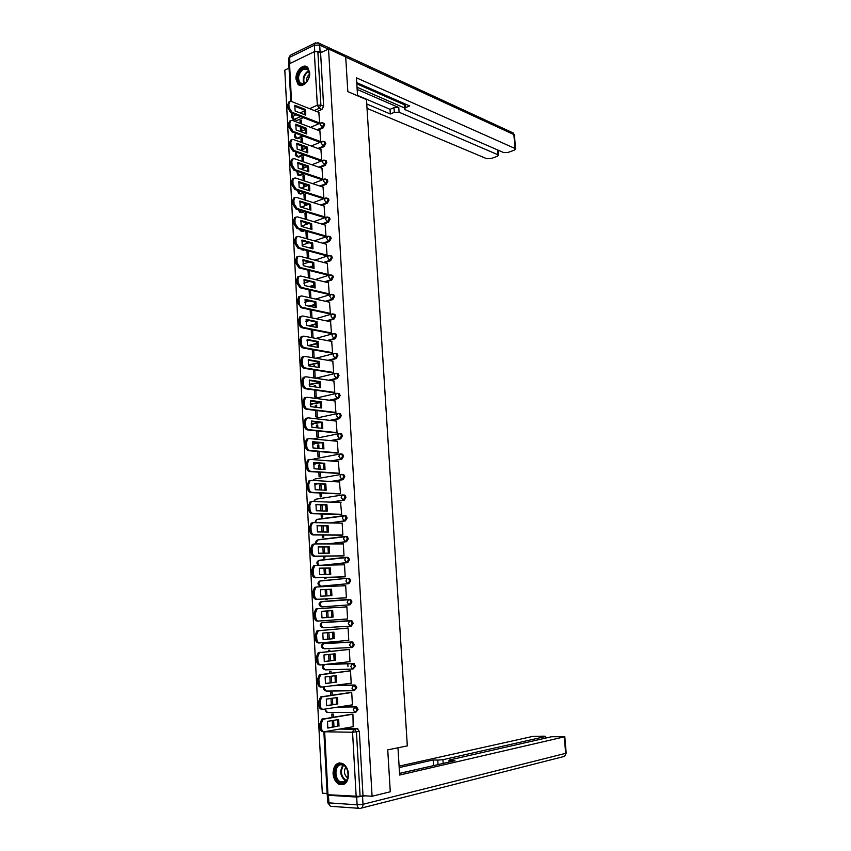 <?xml version="1.0" encoding="UTF-8"?>
<svg xmlns="http://www.w3.org/2000/svg" width="851" height="851" viewBox="0 0 851 851"><rect width="100%" height="100%" fill="white"/><g stroke="black" fill="none" stroke-linecap="round" stroke-linejoin="round"><path stroke-width="1.28" d="M317.934 130.16L323.029 127.98L324.699 124.82L323.22 123.087L323.731 124.437L322.05 127.607L316.955 129.788M318.891 148.797L324.093 146.649L325.763 143.489L324.252 141.734L324.795 143.128L323.114 146.287L317.912 148.436M319.848 167.53L325.156 165.402L326.837 162.264L325.295 160.488L325.859 161.913L324.178 165.062L318.87 167.19M320.806 186.358L326.231 184.263L327.912 181.135L326.327 179.327M321.752 205.293L327.305 203.229L328.997 200.113L328.401 198.613L327.369 198.272M322.689 224.324L328.39 222.292L330.092 219.186L329.465 217.654L328.412 217.324M323.625 243.46L329.475 241.461L331.188 238.354L330.539 236.801L329.465 236.472M324.55 262.704L330.571 260.725L332.284 257.64L331.624 256.045L330.518 255.715M325.454 282.043L331.677 280.096L333.39 277.022L332.698 275.394L331.571 275.075M326.348 301.488L332.784 299.573L334.507 296.51L333.794 294.84L332.635 294.531M327.22 321.05L333.89 319.146L335.624 316.093L334.89 314.391L333.762 314.083M328.06 340.708L335.017 338.836L336.751 335.794L335.985 334.06L334.847 333.752M328.869 360.484L336.134 358.622L337.879 355.601L337.092 353.825L335.932 353.527M329.624 380.365L337.273 378.525L339.017 375.514L338.198 373.695L336.805 373.387M330.316 400.364L338.4 398.534L340.155 395.534L339.315 393.673L338.113 393.396M330.922 420.479L339.549 418.649L341.304 415.66L340.432 413.756L339.251 413.49M331.401 440.712L340.698 438.882L342.464 435.903L341.559 433.957L340.4 433.68M331.72 461.061L341.857 459.221L343.623 456.253L342.687 454.264L341.559 453.998M331.784 481.549L343.017 479.677L344.793 476.72L343.815 474.688L342.719 474.422M331.465 502.164L344.187 500.239L345.963 497.303L344.963 495.218L343.889 494.952M330.465 522.95L345.357 520.918L347.144 517.993L346.102 515.866L345.059 515.6M328.231 543.938L346.538 541.715L348.336 538.8L347.251 536.619L345.602 536.364M323.178 565.224L347.729 562.617L349.527 559.724L348.41 557.49L346.687 557.256M321.614 586.126L348.921 583.648L350.729 580.765L349.57 578.478L347.782 578.276M350.123 604.795L351.942 601.923L350.729 599.593L348.804 599.412L349.718 599.647L350.931 601.976L349.112 604.848L321.838 606.912L350.123 604.795L349.112 604.848L347.112 602.231L348.804 599.412L321.55 601.583L319.838 604.348L321.838 606.912M351.027 620.592L322.657 622.421L350.016 620.666L348.314 623.538L350.325 626.134L351.335 626.059L353.154 623.198L351.899 620.815L351.027 620.592L350.016 620.666L350.889 620.89L352.144 623.283L350.325 626.134L322.944 627.783L320.944 625.24L322.029 622.634C319.561 624.304 319.593 625.953 322.125 627.581M351.686 647.526L352.548 647.441L354.378 644.601L352.24 641.941L351.218 642.037L353.367 644.696L351.537 647.537L349.527 644.973L351.218 642.037L323.774 643.377L322.05 646.249L324.05 648.77L351.399 647.547M353.005 669.035L355.601 666.12L353.463 663.418L352.442 663.535L354.59 666.237L352.75 669.067L350.74 666.514L352.442 663.535L325.422 664.429M354.335 690.661L356.846 687.757L355.452 685.204L353.665 685.151L355.824 687.906L353.984 690.714L351.963 688.193L353.665 685.151L333.9 685.502M355.675 712.415L358.08 709.521L356.643 706.915L354.899 706.894L357.069 709.691L355.218 712.489L353.197 709.989L354.899 706.894L338.932 706.926M333.049 773.516C333.56 778.835 335.624 782.463 339.262 784.399C345.027 785.718 348.123 782.335 348.538 774.24C348.027 768.985 345.985 765.379 342.432 763.443C336.602 762.039 333.475 765.389 333.049 773.516M295.978 79.058L297.903 84.175C301.945 88.919 310.413 80.664 309.679 72.58L307.796 67.527C303.701 62.697 295.244 71.027 295.978 79.058M289.042 68.101L284.808 70.154L322.306 793.185L327.114 793.483M290.787 101.312L288.861 64.676L289.542 63.729L314.306 51.677L317.859 51.613L320.593 52.847L323.635 106.237L321.976 109.417L316.966 111.619M303.328 117.64L296.967 120.448L292.882 119.183L291.627 117.236L295.903 114.768M345.708 56.921L328.539 49.007L372.078 796.249L390.279 791.781L387.737 749.869L407.321 745.88L366.473 99.61L347.814 91.61L345.708 56.921M320.593 52.847L328.539 49.007M343.538 728.392L357.165 728.573L354.271 729.084L356.452 731.934L360.101 796.398L327.178 794.696L323.869 731.7L323.306 731.679C321.497 731.732 320.444 730.466 320.125 727.871L319.902 723.701L321.816 719.201L351.974 714.127M360.101 796.398L363.005 795.696L372.078 796.249M353.176 726.701L352.942 714.127L351.452 714.212M333.454 717.138L333.284 714.063L331.837 714.063L332.018 717.372M351.857 704.936L352.42 704.926L351.718 692.416L350.24 692.523M332.262 695.076L332.135 692.661L330.688 692.682L330.826 695.278M350.495 683.289L351.208 683.279L350.506 670.833L349.027 670.96M331.082 673.13L330.986 671.386L329.55 671.418L329.645 673.311M349.006 661.78L349.995 661.738L349.293 649.377L347.814 649.515M329.911 651.323L329.848 650.217L328.412 650.281L328.475 651.462M346.623 628.187L348.091 628.027L348.782 640.335L319.933 642.92C318.146 642.824 317.104 641.505 316.785 638.952L315.498 639.027L315.285 634.942L316.987 630.846L348.091 628.07L318.274 630.772L316.572 634.878L316.785 638.952M328.741 629.623L327.316 629.74M346.112 619.071L347.58 619.028L346.889 606.806L345.421 606.923L346.889 606.827M346.112 619.134L347.58 619.039M325.656 598.913L325.688 599.54L327.114 599.423L327.082 598.838M344.921 597.913L346.389 597.87L345.697 585.701L316.998 586.935L315.891 587.296L314.296 591.222L314.508 595.253C314.817 597.785 315.859 599.125 317.646 599.285L316.37 599.391C314.583 599.232 313.54 597.891 313.232 595.36L313.019 591.328L314.615 587.413L316.795 586.945M324.508 577.489L324.582 578.786L325.997 578.659L325.933 577.446M343.74 576.882L345.198 576.808L344.517 564.713L343.623 564.809M323.369 556.192L323.476 558.16L324.891 558.001L324.784 556.171M342.559 555.958L344.017 555.873L343.347 543.842L342.687 543.927M322.231 535.002L322.369 537.641L323.784 537.46L323.646 535.013M341.389 535.151L342.847 535.056L342.176 523.088L341.645 523.163M321.997 525.812L323.157 525.875M321.104 513.951L321.274 517.227L322.678 517.036L322.518 513.983M340.23 514.461L341.676 514.344L340.56 502.515M322.359 510.94L322.05 505.303L320.646 505.505L322.061 505.558M319.976 493.006L320.189 496.931L321.593 496.718L321.391 493.069M339.07 493.888L340.517 493.75L339.464 481.985M321.231 489.995L320.965 485.049L319.561 485.272L320.976 485.347M318.859 472.177L319.104 476.751L320.497 476.507L320.274 472.273M337.921 473.433L339.358 473.273L338.347 461.572M320.104 469.167L319.88 464.901L318.487 465.157L319.891 465.252M317.753 451.466L318.029 456.668L319.423 456.413L319.157 451.583M336.783 453.083L338.209 452.902L337.241 441.265M318.987 448.466L318.795 444.871L317.412 445.137L318.817 445.264M316.646 430.872L316.955 436.701L318.338 436.425L318.051 431.021M335.645 432.84L337.07 432.648L336.124 421.075M317.88 427.872L317.721 424.936L316.349 425.223L317.753 425.383M315.551 410.395L315.891 416.841L317.274 416.543L316.955 410.565M334.517 412.714L335.932 412.501L335.007 400.991M316.785 407.384L316.657 405.119L315.285 405.427L316.689 405.608M314.455 390.024L314.838 397.087L316.21 396.768L315.859 390.226M333.39 392.694L334.805 392.471L333.9 381.025M315.689 387.024L315.593 385.407L314.221 385.737L315.625 385.939M313.37 369.77L313.785 377.429L315.147 377.099L314.764 369.994M332.273 372.781L333.677 372.536L332.794 361.154M314.593 366.76L314.54 365.792L313.179 366.143L314.572 366.366M313.083 357.792L314.093 357.526L313.689 349.878M331.156 352.984L332.56 352.718L331.688 341.4M313.508 346.623L312.764 346.485M330.05 333.284L331.454 333.007L330.592 321.742M328.943 313.7L330.348 313.402L329.497 302.201M327.858 294.212L329.252 293.903L328.412 282.755M326.763 274.83L328.156 274.501L327.327 263.427M325.678 255.555L327.061 255.215L326.252 244.194M307.339 250.641L308.37 251.13M306.52 242.035L306.551 242.769L307.711 242.365M324.603 236.376L325.986 236.014L325.178 225.058M307.254 231.429L305.977 231.887L307.349 232.28M305.477 222.59L305.541 223.93L306.849 222.994M323.529 217.303L324.912 216.931L324.114 206.027M306.668 219.59L306.296 212.612L304.966 213.112L306.349 213.527M304.435 203.24L304.541 205.197L305.871 204.697L305.817 203.666M322.465 198.326L323.837 197.943L323.05 187.103M305.626 200.24L305.286 193.922L303.967 194.422L305.339 194.868M303.403 184.007L303.541 186.55L304.86 186.039L304.775 184.454M321.401 179.455L322.774 179.05L321.986 168.275M304.594 180.997L304.286 175.317L302.967 175.838L304.339 176.306M302.382 164.871L302.552 168.009L303.871 167.477L303.754 165.339M320.348 160.679L321.71 160.265L320.933 149.542M303.562 161.871L303.296 156.807L301.977 157.361L303.35 157.839M301.36 145.829L301.552 149.563L302.871 149.01L302.733 146.329M319.295 142.011L320.657 141.574L319.891 130.905M302.541 142.83L302.296 138.405L300.988 138.968L302.36 139.468M300.339 126.895L300.573 131.214L301.882 130.639L301.711 127.416M318.253 123.427L319.614 122.98L318.848 112.375M347.953 666.61L347.793 663.695M303.722 136.234L297.946 138.702L295.637 138.128C293.978 136.639 293.957 135.203 295.574 133.798L295.052 135.341L296.967 138.341L302.743 135.873M304.073 154.914L298.914 157.052L296.627 156.488C294.978 155.073 294.914 153.648 296.435 152.212M304.36 173.71L299.903 175.487L297.616 174.934L296.829 171.179M304.573 192.603L300.882 194.028L298.616 193.485L297.446 190.326M304.711 211.612L301.882 212.665L299.616 212.133L298.265 209.654M310.987 228.504L309.955 228.866M304.764 230.717L302.871 231.398L300.626 230.876L299.307 229.164M312.072 247.418L310.147 248.077M304.701 249.939L301.637 249.715L300.669 248.864M313.136 266.437L310.232 267.395M314.189 285.574L310.2 286.83M315.232 304.818L310.03 306.371M316.264 324.167L309.679 326.039M317.274 343.623L309.115 345.825M318.285 363.186L308.434 365.164M319.274 382.854L309.307 384.663M320.253 402.64L310.253 404.278M322.444 422.234L322.784 428.393L311.881 427.223L311.551 421.011L322.444 422.234L311.275 424.021M320.753 442.797L312.36 443.892M319.731 463.231L313.508 463.901M318.051 483.836L314.721 484.028M324.678 643.292L352.24 641.941M326.454 664.312L353.463 663.418M334.922 685.363L354.686 685.012M339.953 706.766L355.92 706.734M332.188 720.584L332.496 726.446L333.943 726.201M332.496 726.446L333.954 726.467L333.624 720.34M301.52 123.895L301.318 120.087L300.009 120.661L301.371 121.193M300.009 120.661L300.148 123.374M300.988 138.968L301.169 142.33M301.977 157.361L302.19 161.392M302.967 175.838L303.222 180.55M303.967 194.422L304.254 199.815M304.966 213.112L305.296 219.175M305.977 231.887L306.339 238.652M306.988 250.768L307.381 258.225M308.03 270.15L308.445 277.905M309.083 289.851L309.498 297.701M310.147 309.668L310.572 317.604M311.211 329.592L311.647 337.613M312.285 349.623L312.721 357.728M314.221 385.737L314.285 386.822M315.285 405.427L315.381 407.214M316.349 425.223L316.476 427.713M317.412 445.137L317.583 448.339M318.487 465.157L318.7 469.071M319.561 485.272L319.816 489.931M320.646 505.505L320.944 510.898M321.742 525.854L322.072 531.992M322.869 546.938L323.21 553.193M324.008 568.191L324.348 574.521M325.156 589.552L325.507 595.977M326.316 611.05L326.656 617.549M327.475 632.697L327.816 639.197M328.646 654.472L328.986 660.972M329.816 676.385L330.167 682.864M330.996 698.416L331.347 704.894M296.531 138.458L297.946 138.702M297.542 156.807L298.914 157.052M298.563 175.253L299.903 175.487M299.595 193.794L300.882 194.028M300.616 212.442L301.882 212.665M301.637 231.174L302.871 231.398M302.669 250.013L303.871 250.226M308.966 365.132L309.998 365.302M310.072 384.705L311.04 384.843M311.189 404.374L312.083 404.48M312.317 424.138L313.136 424.234M313.445 444.02L314.189 444.084M314.593 463.997L315.253 464.05M315.742 484.091L316.317 484.123M322.572 601.529L321.976 601.71M293.733 119.512L296.967 120.448M363.005 795.696L359.335 731.413L357.165 728.573M332.784 704.681L332.433 698.214M331.603 682.683L331.252 676.205M330.422 660.812L330.071 654.323M329.252 639.069L328.901 632.57M328.092 617.443L327.741 610.954M326.933 595.902L326.582 589.498M325.773 574.478L325.433 568.16M324.625 553.182L324.295 546.938M323.486 532.003L323.157 525.833M313.04 337.879L312.604 329.869M311.966 317.891L311.54 309.966M310.892 298.01L310.466 290.18M309.828 278.245L309.413 270.49M308.775 258.587L308.36 250.917M307.722 239.035L307.307 231.44M337.421 719.712L337.709 726.158L327.752 727.871M339.006 726.169L338.645 719.51L327.475 721.361L327.826 728.094L337.709 726.158M352.952 714.18L323.125 719.212L321.21 723.712L321.423 727.892C321.742 730.488 322.806 731.754 324.603 731.7L353.644 726.616M336.209 697.66L336.507 704.117L326.582 705.617M322.816 709.308L322.125 709.308C320.327 709.33 319.274 708.043 318.955 705.468L318.742 701.32L320.604 696.926L350.867 692.427M337.804 704.107L337.443 697.49L326.295 699.107L326.646 705.798L336.507 704.117M351.718 692.48L321.901 696.916L320.04 701.309L320.253 705.458C320.572 708.043 321.635 709.33 323.433 709.308L352.42 704.841M335.007 675.737L335.315 682.194L325.422 683.481M321.784 687.055L320.965 687.076C319.168 687.055 318.114 685.757 317.795 683.193L317.583 679.066L319.391 674.769L349.857 670.854M336.613 682.172L336.251 675.588L325.125 676.971L325.476 683.619L335.315 682.194M350.506 670.896L320.678 674.737L318.88 679.034L319.093 683.162C319.412 685.736 320.465 687.034 322.263 687.055L351.197 683.193M397.97 747.784L399.651 775.048L564.809 736.743L551.618 736.732L449.775 759.922L448.988 760.23L450.392 760.549L450.477 761.741M399.555 773.442L454.977 760.709L450.392 760.549M356.686 797.047L328.486 795.27L328.89 802.876L357.122 804.801L356.686 797.047L365.451 795.845M545.214 738.2L545.629 736.413L544.172 736.168L532.715 736.413L399.098 766.123M438.052 764.602L437.754 760.113L433.265 759.964L399.193 767.591M437.754 760.113L442.935 759.698L443.19 763.421M545.087 736.626L442.935 759.698M327.295 794.855L328.486 795.27M433.914 765.549L399.555 773.368M433.638 765.538L433.265 759.964M357.548 95.78L356.441 77.813L515.036 148.489L513.866 134.564L345.719 57.091M357.154 89.44L398.768 107.534L399.087 112.215L497.835 154.701L497.441 149.861M399.087 112.215L394.321 112.332L394.013 107.651L398.768 107.534M366.749 103.971L390.332 113.991L394.321 112.332M367.026 108.354L486.74 158.711L490.974 158.594L497.165 156.361L498.399 155.201L497.835 154.701M405.299 104.045L405.555 107.651L404.385 108.981L405.172 109.683L503.696 152.584L507.962 152.467L514.291 150.18L515.578 148.989L515.036 148.489M405.555 107.651L409.629 105.949L356.739 82.621M328.358 49.092L319.699 45.103L320.061 51.422L321.848 52.241M320.061 51.422L314.827 51.475M357.016 87.227L404.31 107.886M404.087 104.652L356.814 83.855M404.363 108.715L404.246 103.577M357.526 95.376L390.024 109.322L394.013 107.651M390.024 109.322L390.332 113.991M342.028 783.25C333.464 783.228 332.411 763.4 340.985 764.198C349.58 764.049 350.708 784.186 342.028 783.25M341.496 764.804C334.56 764.081 333.9 779.442 340.772 782.026L342.453 782.441C349.389 783.282 350.144 767.889 343.304 765.251L341.496 764.804M345.74 767.198C343.538 771.4 344.198 774.995 347.719 777.974M339.73 762.879C331.922 763.783 332.156 781.229 340.028 784.165L343.676 784.516M303.935 84.026C296.35 87.93 295.478 71.505 303.073 68.261C307.53 67.027 309.615 69.505 309.339 75.696C308.658 79.324 307.073 81.983 304.562 83.696L303.935 84.026M309.466 74.111L307.945 69.676L303.552 69.027C298.51 73.143 297.329 77.803 300.02 82.994L304.35 83.632L306.52 81.983M309.466 74.271C307.168 76.228 306.222 78.76 306.626 81.856M306.988 66.846L303.009 67.091C296.754 72.207 295.297 77.973 298.648 84.409L300.063 85.398M333.805 653.94L334.135 660.408L324.274 661.482M320.774 664.929L319.806 664.961C318.008 664.908 316.955 663.599 316.646 661.046L316.434 656.94L318.178 652.738L349.112 649.377M335.422 660.355L335.071 653.813L323.954 654.962L324.305 661.578L334.135 660.408M349.293 649.441L319.476 652.685L317.721 656.887L317.934 660.993C318.253 663.557 319.306 664.865 321.093 664.918L349.984 661.663M332.613 632.261L332.964 638.739L323.125 639.612M319.763 642.92L318.657 642.973C316.859 642.888 315.817 641.569 315.498 639.027M334.241 638.665L333.89 632.155L322.795 633.08L323.146 639.665L332.964 638.739M331.794 617.188L321.986 617.869L321.635 611.326L331.433 610.72L331.794 617.188L333.071 617.103L321.986 617.869M317.508 621.124C315.721 620.996 314.668 619.666 314.359 617.135L314.147 613.071L315.795 609.061L318.136 608.614L317.083 608.965L315.434 612.986L315.647 617.039C315.955 619.581 316.998 620.911 318.785 621.039L317.508 621.124M333.071 617.103L332.709 610.635L321.635 611.326M346.9 606.88L318.136 608.614M347.58 618.964L318.785 621.039M332.709 610.635L331.433 610.72M331.55 589.222L331.901 595.657L320.838 596.2L320.497 589.7L331.55 589.222L330.273 589.339L330.635 595.721M330.273 589.339L320.476 589.754M346.389 597.838L316.37 599.391M346.389 597.796L317.646 599.285M330.39 567.936L330.731 574.34L319.699 574.659L319.348 568.191L330.39 567.936L329.124 568.074L329.486 574.372M329.124 568.074L319.327 568.298M344.889 576.84L315.232 577.786C313.455 577.584 312.413 576.233 312.104 573.723L311.892 569.713L313.445 565.883L315.519 565.415M344.527 564.787L315.859 565.372L314.71 565.745L313.168 569.585L313.37 573.595C313.689 576.106 314.732 577.467 316.508 577.659L315.232 577.786M345.198 576.755L316.508 577.659M329.231 546.778L329.582 553.139L318.561 553.235L318.221 546.81L329.231 546.778L327.975 546.927L328.348 553.15M327.975 546.927L318.189 546.959M343.336 555.948L314.104 556.299C312.338 556.065 311.296 554.703 310.987 552.203L310.775 548.214L312.285 544.47L313.466 544.097M343.347 543.927L314.732 543.938L313.54 544.321L312.04 548.065L312.253 552.054C312.562 554.565 313.604 555.926 315.381 556.15L314.104 556.299M344.017 555.82L315.381 556.15M328.082 525.727L328.433 532.056L317.434 531.939L317.093 525.546L328.082 525.727L326.827 525.897L327.209 532.045M326.827 525.897L317.051 525.737M341.985 535.162L312.987 534.939C311.221 534.673 310.179 533.3 309.87 530.811L309.668 526.843L311.126 523.184L312.349 522.801M342.176 523.174L313.615 522.631L312.381 523.003L310.923 526.673L311.136 530.641C311.445 533.13 312.477 534.513 314.253 534.768L312.987 534.939M342.847 535.002L314.253 534.768M326.944 504.792L327.295 511.089L316.306 510.76L315.966 504.398L326.944 504.792L325.699 504.983L326.082 511.057M325.699 504.983L315.923 504.632M340.719 514.483L311.881 513.696C310.104 513.398 309.073 512.015 308.764 509.536L308.562 505.59L309.977 502.016L311.243 501.633M341.017 502.537L312.498 501.441L311.232 501.813L309.817 505.398L310.019 509.345C310.328 511.834 311.37 513.217 313.136 513.515L311.881 513.696M341.676 514.291L313.136 513.515M325.816 483.985L326.156 490.24L315.189 489.697L314.859 483.379L325.816 483.985L324.561 484.187L324.965 490.187M324.561 484.187L314.796 483.655M339.496 493.91L310.775 492.569C309.009 492.25 307.966 490.846 307.668 488.378L307.456 484.464L308.828 480.964L310.136 480.581M339.857 482.006L311.392 480.368L310.083 480.751L308.711 484.251L308.913 488.176C309.221 490.644 310.253 492.048 312.019 492.378L310.775 492.569M340.517 493.708L312.019 492.378M324.688 463.284L325.029 469.507L314.083 468.763L313.742 462.476L324.688 463.284L323.444 463.508L323.848 469.433M323.444 463.508L313.679 462.784M338.304 473.454L309.668 471.571C307.902 471.209 306.871 469.805 306.573 467.348L306.371 463.455L307.7 460.029L309.041 459.646M338.709 461.593L310.285 459.412L308.945 459.795L307.615 463.221L307.817 467.125C308.126 469.582 309.158 470.997 310.913 471.348L309.668 471.571M339.358 473.23L310.913 471.348M323.561 442.701L323.901 448.892L312.977 447.934L312.647 441.68L323.561 442.701L322.327 442.945L322.731 448.785M322.327 442.945L312.562 442.041M337.124 453.104L308.573 450.69C306.817 450.296 305.786 448.881 305.477 446.435L305.275 442.552L306.573 439.212L307.956 438.829M337.56 441.297L309.19 438.573L307.807 438.956L306.52 442.307L306.722 446.19C307.03 448.637 308.062 450.062 309.817 450.445L308.573 450.69M338.209 452.87L309.817 450.445M311.466 421.405L321.21 422.5L321.635 428.266M335.954 432.872L307.488 429.925C305.732 429.5 304.701 428.074 304.403 425.638L304.201 421.777L305.445 418.501L306.849 418.128M336.422 421.107L308.105 417.862L306.69 418.235L305.435 421.511L305.637 425.372C305.945 427.808 306.966 429.244 308.722 429.67L307.488 429.925M337.07 432.616L308.722 429.67M321.338 401.874L321.667 408.001L310.785 406.64L310.455 400.459L321.338 401.874L320.104 402.161L320.529 407.852M320.104 402.161L310.36 400.885M334.805 412.746L306.403 409.267C304.647 408.82 303.626 407.384 303.328 404.948L303.126 401.119L304.339 397.917L305.711 397.534M335.283 401.034L307.02 397.257L305.562 397.63L304.36 400.832L304.562 404.672C304.86 407.097 305.892 408.544 307.636 409.001L306.403 409.267M335.932 412.469L307.636 409.001M320.231 381.631L320.572 387.726L309.7 386.163L309.37 380.014L320.231 381.631L319.008 381.929L319.444 387.556M319.008 381.929L309.275 380.482M333.656 392.736L305.328 388.737C303.584 388.258 302.552 386.801 302.254 384.386L302.052 380.578L303.233 377.44L304.573 377.057M334.166 381.057L305.945 376.77L304.456 377.142L303.286 380.269L303.488 384.088C303.786 386.503 304.807 387.96 306.562 388.439L305.328 388.737M334.805 392.439L306.562 388.439M319.136 361.505L319.465 367.558L308.626 365.792L308.296 359.686L319.136 361.505L317.912 361.813L318.348 367.377M317.912 361.813L308.19 360.186M332.528 372.823L304.254 368.313C302.509 367.802 301.488 366.345 301.19 363.93L300.988 360.143L302.126 357.08L303.445 356.697M333.039 361.196L304.871 356.399L303.35 356.76L302.222 359.824L302.413 363.622C302.711 366.026 303.743 367.494 305.488 368.004L304.254 368.313M333.677 372.515L305.488 368.004M318.051 341.485L318.38 347.506L307.551 345.538L307.222 339.464L318.051 341.485L316.827 341.815L317.274 347.304M316.827 341.815L307.105 340.006M331.401 353.027L303.19 348.006C301.445 347.463 300.435 345.995 300.137 343.602L299.935 339.826L301.041 336.826L302.328 336.443M331.933 341.442L303.807 336.134L302.254 336.485L301.158 339.496L301.35 343.261C301.648 345.666 302.669 347.134 304.413 347.676L303.19 348.006M332.56 352.697L304.413 347.676M316.966 321.572L317.285 327.561L306.477 325.401L306.158 319.359L316.966 321.572L315.753 321.912L316.2 327.337M315.753 321.912L306.03 319.933M330.284 333.326L302.137 327.816C300.392 327.241 299.382 325.763 299.084 323.369L298.882 319.625L299.956 316.689L301.211 316.295M330.816 321.795L302.754 315.987L301.169 316.338L300.105 319.274L300.297 323.018C300.594 325.412 301.616 326.89 303.35 327.465L302.137 327.816M331.454 332.986L303.35 327.465M315.881 301.765L316.21 307.722L305.413 305.371L305.094 299.361L315.881 301.765L314.679 302.126L315.125 307.488M314.679 302.126L304.966 299.967M329.167 313.742L301.084 307.732L298.031 303.254L297.839 299.531L298.871 296.659L300.105 296.265M329.72 302.254L301.701 295.946L300.084 296.286L299.052 299.158L299.244 302.892C299.541 305.264 300.563 306.764 302.296 307.36L301.084 307.732M330.348 313.391L302.296 307.36M314.806 282.064L315.136 287.989L304.36 285.457L304.041 279.479L314.806 282.064L313.604 282.447L314.062 287.734M313.604 282.447L303.903 280.117M328.071 294.255L300.031 287.755L296.988 283.255L296.797 279.553L297.807 276.735L299.009 276.352L298.01 279.16L298.201 282.872L301.243 287.372L300.031 287.755M328.624 282.809L300.648 276.022L297.807 276.735M329.252 293.893L301.243 287.372M313.742 262.47L314.062 268.363L303.307 265.65L302.999 259.704L313.742 262.47L312.54 262.874L313.008 268.097M312.54 262.874L302.85 260.374M326.975 274.884L298.999 267.884L295.957 263.363L295.765 259.672L296.744 256.928L297.924 256.534M327.529 263.48L299.605 256.194L297.946 256.523L296.967 259.268L297.159 262.959L300.201 267.491L298.999 267.884M328.156 274.49L300.201 267.491M312.679 242.992L312.998 248.854L302.265 245.939L301.956 240.025L312.679 242.992L311.487 243.407L311.955 248.566M311.487 243.407L301.797 240.737M325.88 255.608L297.956 248.13L294.925 243.577L294.744 239.918L295.68 237.227L296.839 236.833M326.444 244.248L298.573 236.482L296.882 236.801L295.935 239.493L296.127 243.163L299.158 247.715L297.956 248.13M327.061 255.204L299.158 247.715M311.626 223.611L311.945 229.44L301.233 226.345L300.914 220.462L311.626 223.611L310.434 224.036L310.902 229.142M310.434 224.036L300.754 221.207M324.795 236.429L296.925 228.483L293.903 223.909L293.712 220.26L294.627 217.622L295.765 217.228M325.369 225.111L297.542 216.888L295.829 217.186L294.914 219.824L295.106 223.473L298.127 228.057L296.925 228.483M325.986 236.014L298.127 228.057M310.572 204.336L310.892 210.133L300.19 206.857L299.882 201.006L310.572 204.336L309.392 204.783L309.86 209.814M309.392 204.783L299.712 201.783M323.72 217.356L295.903 208.942L292.893 204.336L292.701 200.708L293.584 198.134L294.701 197.74M324.295 206.091L296.51 197.389L294.776 197.677L293.893 200.251L294.084 203.878L297.095 208.495L295.903 208.942M324.901 216.931L297.095 208.495M309.53 185.156L309.849 190.922L299.169 187.475L298.861 181.657L309.53 185.156L308.349 185.624L308.828 190.603M308.349 185.624L298.68 182.454M322.646 198.389L294.882 189.507L291.872 184.869L291.691 181.263L292.553 178.742L293.638 178.359M323.231 187.156L295.499 177.997L293.733 178.263L292.872 180.795L293.063 184.401L296.074 189.05L294.882 189.507M323.827 197.943L296.074 189.05M308.488 166.094L308.807 171.828L298.148 168.2L297.839 162.413L308.488 166.094L307.307 166.562L307.796 171.487M307.307 166.562L297.659 163.243M321.582 179.518L293.872 170.179L290.872 165.519L290.68 161.935L291.521 159.456L292.584 159.073M322.167 168.328L294.478 158.711L292.701 158.967L291.861 161.445L292.053 165.03L295.063 169.7L293.872 170.179M322.763 179.061L295.063 169.7M307.456 147.117L307.764 152.829L297.127 149.021L296.818 143.266L307.456 147.117L306.286 147.617L306.775 152.467M306.286 147.617L296.637 144.127M320.529 160.743L292.872 150.957L289.872 146.266L289.68 142.702L290.489 140.277L291.542 139.894M321.114 149.606L293.467 139.521L291.67 139.766L290.861 142.191L291.042 145.766L294.042 150.457L292.872 150.957M321.699 160.275L294.042 150.457M306.434 128.256L306.743 133.926L296.116 129.948L295.818 124.225L306.434 128.256L305.254 128.756L305.754 133.554M305.254 128.756L295.616 125.108M319.476 142.074L291.861 131.831L288.872 127.118L288.691 123.565L289.468 121.193L290.297 120.831M320.061 130.969L292.467 120.448L290.648 120.672L289.861 123.055L290.042 126.597L293.042 131.32L291.861 131.831M320.646 141.585L293.042 131.32M305.403 109.481L305.711 115.13L295.116 110.981L294.808 105.29L305.403 109.481L304.243 110.002L304.743 114.736M304.243 110.002L294.606 106.205M318.423 123.491L290.872 112.811L287.883 108.066L287.702 104.545L289.244 101.854M319.019 112.438L291.467 101.471L289.627 101.684L288.872 104.003L289.053 107.534L292.042 112.289L290.872 112.811M319.593 122.991L292.042 112.289M323.029 127.98L320.146 124.533L321.252 122.735M324.093 146.649L321.199 143.223L322.359 141.394M325.156 165.402L322.263 162.02L323.465 160.158M325.337 178.997L326.944 180.806L325.252 183.944L319.827 186.029M326.231 184.263L323.327 180.912L324.582 179.018M326.369 197.964L327.422 198.304L328.018 199.794L326.327 202.921L320.774 204.985M327.305 203.229L326.327 202.921L324.401 199.911L325.699 197.975M327.401 217.026L328.486 217.356L329.103 218.888L327.412 221.994L321.71 224.036M328.39 222.292L327.412 221.994L325.476 219.005L326.827 217.037M328.443 236.195L329.56 236.514L330.199 238.078L328.497 241.184L322.646 243.184M329.475 241.461L328.497 241.184L326.561 238.206L327.965 236.206M329.486 255.46L330.635 255.779L331.305 257.374L329.592 260.459L323.561 262.438M330.571 260.725L329.592 260.459L327.656 257.513L328.273 255.704L329.114 255.47M330.539 274.83L331.72 275.139L332.401 276.777L330.688 279.851L324.476 281.809M331.677 280.096L330.688 279.851L328.752 276.915L329.39 275.075L330.262 274.841M331.592 294.318L332.805 294.616L333.518 296.276L331.794 299.339L325.359 301.265M332.784 299.573L331.794 299.339L329.848 296.425L330.507 294.542L331.422 294.318M332.645 313.902L333.9 314.179L334.634 315.881L332.901 318.944L326.231 320.848M333.89 319.146L332.901 318.944L330.954 316.04L331.635 314.115L332.581 313.902M333.72 333.592L334.996 333.858L335.751 335.602L334.017 338.645L327.071 340.528M335.017 338.836L334.017 338.645L332.071 335.762L332.773 333.794L333.73 333.581M334.773 353.388L336.092 353.644L336.89 355.42L335.145 358.452L327.869 360.313M336.134 358.622L335.145 358.452L333.188 355.59L333.911 353.58L334.943 353.378M335.826 373.291L337.209 373.536L338.017 375.355L336.273 378.376L328.624 380.216M337.273 378.525L336.273 378.376L334.315 375.525L335.06 373.483L336.166 373.281M315.115 398.332L337.113 393.258L338.315 393.534L339.166 395.396L337.411 398.396L329.316 400.236M338.4 398.534L337.411 398.396L335.443 395.577L336.219 393.481L339.315 393.673M314.264 418.564L338.262 413.363L339.432 413.639L340.304 415.543L338.549 418.532L329.922 420.362M339.549 418.649L338.549 418.532L336.581 415.735L337.379 413.597L340.432 413.756M312.955 438.935L339.4 433.584L340.56 433.85L341.464 435.808L339.698 438.786L330.401 440.616M340.698 438.882L339.698 438.786L337.73 435.999L338.549 433.808L341.559 433.957M314.264 458.87L340.56 453.913L341.687 454.179L342.623 456.179L340.857 459.146L330.72 460.987M341.857 459.221L340.857 459.146L338.879 456.381L339.719 454.147L342.687 454.264M315.434 478.922L341.719 474.358L342.815 474.624L343.793 476.656L342.017 479.613L330.784 481.485M343.017 479.677L342.017 479.613L340.038 476.868L340.9 474.581L343.815 474.688M315.593 499.26L342.879 494.91L343.953 495.176L344.963 497.261L343.176 500.197L330.454 502.133M344.187 500.239L343.176 500.197L341.198 497.473L342.091 495.144L344.963 495.218M316.636 519.546L345.102 515.834L346.144 517.972L344.357 520.897L329.454 522.929M345.357 520.918L344.357 520.897L342.368 518.195L343.293 515.812L346.102 515.866M317.689 539.949L346.24 536.609L347.325 538.8L345.538 541.715L327.209 543.938M346.538 541.715L345.538 541.715L343.549 539.023L344.495 536.587L347.251 536.619M318.753 560.447L347.399 557.511L348.527 559.735L346.719 562.639L322.167 565.245M347.729 562.617L346.719 562.639L344.729 559.979L345.708 557.49L348.41 557.49M319.827 581.063L347.612 578.276L348.559 578.52L349.718 580.797L347.91 583.69L321.752 586.116M348.921 583.648L347.91 583.69L345.921 581.052L346.921 578.499L349.57 578.478M321.976 109.417L319.231 108.311L314.221 110.534M300.573 116.576L294.212 119.395L292.308 116.364L292.148 113.311M300.052 112.917L304.498 110.928M309.562 108.673L317.317 105.216L314.306 51.677M289.542 63.729L291.521 101.492M340.645 728.892L353.803 729.264L339.666 729.062M356.186 796.727L352.559 732.243L324.667 731.786L327.986 794.962M303.094 154.574L297.935 156.701L296.031 153.712L296.467 152.223M303.371 173.381L298.914 175.168L297.105 171.274M303.594 192.294L299.903 193.72L297.978 190.496M309.955 208.995L308.711 209.463M303.733 211.314L300.892 212.367L299.031 209.889M311.03 227.845L308.977 228.579M303.775 230.44L301.892 231.11L300.254 229.43M312.083 246.811L309.158 247.811M303.722 249.673L301.754 249.152M313.125 265.874L309.243 267.15M314.157 285.042L309.211 286.596M315.178 304.318L309.03 306.158M316.189 323.699L308.69 325.848M317.2 343.198L308.126 345.644M318.2 362.792L308.36 364.877M319.178 382.493L309.253 384.344M320.157 402.3L310.221 403.959M320.306 422.394L311.264 423.734M319.742 442.711L312.37 443.658M318.731 463.157L313.53 463.721M317.04 483.772L314.742 483.911M317.189 519.355L343.644 515.632M318.263 539.736L344.91 536.407M319.359 560.245L346.176 557.288M320.455 580.85L347.453 578.297M324.795 643.282L323.05 643.611M352.527 669.077L325.178 669.875L323.167 667.375L324.316 664.652C321.806 666.269 321.784 667.929 324.263 669.641M353.665 690.725L326.305 691.086L324.284 688.619L324.667 686.725M354.814 712.489L327.433 712.425L325.412 709.979L325.486 708.989M321.986 622.645L351.899 620.815M320.912 601.795L321.55 601.583M318.763 565.319L318.742 565.298C316.338 563.702 316.306 562.085 318.646 560.469L317.646 562.915L318.891 565.309M324.316 160.137L325.295 160.488L322.795 160.392L311.934 164.775M323.295 141.372L324.242 141.723L321.721 141.628L311.243 146.01M322.284 122.704L323.199 123.065L320.657 122.969L310.53 127.342M324.561 664.525L354.261 663.62M319.87 585.945C317.412 584.339 317.38 582.712 319.763 581.073L318.742 583.573L320.731 586.158M316.381 543.938C315.359 542.215 315.732 540.896 317.529 539.97L316.561 542.364L317.019 543.938M314.827 522.652L316.423 519.578L315.593 522.663M313.647 501.484L315.317 499.303L314.402 501.516M312.785 480.443L314.221 479.134L313.402 480.485M312.317 459.572L313.136 459.072L312.647 459.593M307.594 340.698L306.988 340.794M306.52 321.37L305.871 321.497M305.445 302.148L304.828 302.275M304.381 283.021L303.839 283.128M301.222 226.238L308.722 223.536M359.335 731.413L352.559 732.243L353.803 729.264L357.835 728.743M323.635 106.237L320.901 105.13L319.231 108.311L317.317 105.216L320.901 105.13L317.859 51.613M323.88 731.7L324.667 731.69M323.933 718.914L322.635 718.904M321.21 723.712L319.902 723.701M321.423 727.892L320.125 727.871M322.763 696.597L321.465 696.607M320.04 701.309L318.742 701.32M320.253 705.458L318.955 705.468M321.593 674.407L320.306 674.439M318.88 679.034L317.583 679.066M319.093 683.162L317.795 683.193M362.558 796.547L362.994 804.301L565.66 753.348C565.66 755.433 564.809 756.55 563.117 756.709L361.484 808.067M359.005 808.312L331.943 806.397C330.209 806.567 329.199 805.386 328.89 802.876L327.667 802.461L327.273 795.004M566.181 753.05L565.66 753.348L564.287 736.955M362.994 804.301L357.122 804.801C357.441 807.376 358.462 808.567 360.175 808.397C362.015 808.269 362.962 806.897 362.994 804.301M314.732 51.507L314.381 45.199L289.638 57.357L289.957 63.527M515.578 148.989L514.419 135.075L513.185 132.958L514.429 135.256M317.817 42.678L319.008 43.22L315.051 43.039L314.381 45.199L319.699 45.103L319.008 43.22L512.057 132.437M288.915 64.251L288.627 58.783L290.319 55.23L288.606 58.442M290.957 54.911L315.774 42.72M345.931 781.037L345.655 780.931C340.209 776.484 339.336 771.219 343.017 765.134M343.527 765.357C340.028 771.389 340.964 776.474 346.314 780.612M303.85 83.834C302.254 78.558 303.69 74.292 308.147 71.016M308.956 71.293L308.594 71.441C304.381 74.494 302.956 78.558 304.339 83.632M320.433 652.345L319.146 652.409M317.721 656.887L316.434 656.94M317.934 660.993L316.646 661.046M319.285 630.421L317.997 630.495M316.572 634.878L315.285 634.942M315.434 612.986L314.147 613.071M315.647 617.039L314.359 617.135M314.296 591.222L313.019 591.328M314.508 595.253L313.232 595.36M313.168 569.585L311.892 569.713M313.37 573.595L312.104 573.723M312.04 548.065L310.775 548.214M312.253 552.054L310.987 552.203M310.923 526.673L309.668 526.843M311.136 530.641L309.87 530.811M309.817 505.398L308.562 505.59M310.019 509.345L308.764 509.536M308.711 484.251L307.456 484.464M308.913 488.176L307.668 488.378M307.615 463.221L306.371 463.455M307.817 467.125L306.573 467.348M306.52 442.307L305.275 442.552M306.722 446.19L305.477 446.435M305.435 421.511L304.201 421.777M305.637 425.372L304.403 425.638M304.36 400.832L303.126 401.119M304.562 404.672L303.328 404.948M303.286 380.269L302.052 380.578M303.488 384.088L302.254 384.386M302.222 359.824L300.988 360.143M302.413 363.622L301.19 363.93M301.158 339.496L299.935 339.826M301.35 343.261L300.137 343.602M300.105 319.274L298.882 319.625M300.297 323.018L299.084 323.369M299.052 299.158L297.839 299.531M299.244 302.892L298.031 303.254M298.01 279.16L296.797 279.553M298.201 282.872L296.988 283.255M296.967 259.268L295.765 259.672M297.159 262.959L295.957 263.363M295.935 239.493L294.744 239.918M296.127 243.163L294.925 243.577M294.914 219.824L293.712 220.26M295.106 223.473L293.903 223.909M293.893 200.251L292.701 200.708M294.084 203.878L292.893 204.336M292.872 180.795L291.691 181.263M293.063 184.401L291.872 184.869M291.861 161.445L290.68 161.935M292.053 165.03L290.872 165.519M290.861 142.191L289.68 142.702M291.042 145.766L289.872 146.266M289.861 123.055L288.691 123.565M290.042 126.597L288.872 127.118M288.872 104.003L287.702 104.545M289.053 107.534L287.883 108.066M340.123 784.207L339.262 784.399M356.643 706.915L337.719 707.107M324.667 709.117L326.433 712.181M355.452 685.204L332.315 685.715M353.08 642.154L323.167 643.579C320.678 645.228 320.689 646.888 323.189 648.558M350.729 599.593L320.891 601.795C318.465 603.455 318.497 605.093 320.997 606.71M338.198 373.695L335.06 373.483L315.615 378.238M337.092 353.825L333.911 353.58L315.87 358.271M335.985 334.06L332.773 333.794L315.923 338.421M334.89 314.391L331.635 314.115L315.817 318.689M333.794 294.84L330.507 294.542L315.583 299.073M332.698 275.394L329.39 275.075L315.253 279.564M331.624 256.045L328.273 255.704L314.838 260.172M330.539 236.801L327.167 236.44L314.359 240.876M329.465 217.654L326.071 217.271L313.817 221.696M328.401 198.613L324.976 198.219L313.232 202.623M327.337 179.678L323.88 179.253L312.604 183.646M326.273 160.839L325.295 160.488M325.22 142.096L324.242 141.723M324.167 123.448L323.199 123.065M323.986 686.821C323.072 688.597 323.518 689.938 325.348 690.852M306.988 340.868L308.913 340.336M305.871 321.561L309.232 320.582M304.828 302.328L309.381 300.956M303.85 283.192L309.381 281.436M302.913 264.129L309.253 262.023M302.031 245.152L309.03 242.726M301.148 207.155L308.339 204.453M301.137 188.114L307.902 185.475M301.031 169.179L307.339 166.636M300.85 150.35L306.413 148.031M300.594 131.628L305.477 129.522M291.404 113.013L291.616 117.013M323.125 719.212L321.816 719.201M321.901 696.916L320.604 696.926M320.678 674.737L319.391 674.769M564.809 736.743L566.181 753.114L564.585 756.22M327.678 802.599L330.167 805.95M449.115 762.06L448.998 760.315M545.629 736.413L545.768 738.072M498.399 155.201L497.984 150.095M345.942 781.027L340.772 782.026M302.584 84.068L300.02 82.994M319.476 652.685L318.178 652.738M318.274 630.772L316.987 630.846M317.083 608.965L315.795 609.061M315.891 587.296L314.615 587.413M314.71 565.745L313.445 565.883M313.54 544.321L312.285 544.47M312.381 523.003L311.126 523.184M311.232 501.813L309.977 502.016M310.083 480.751L308.828 480.964M308.945 459.795L307.7 460.029M307.807 438.956L306.573 439.212M306.69 418.235L305.445 418.501M305.562 397.63L304.339 397.917M304.456 377.142L303.233 377.44M303.35 356.76L302.126 357.08M302.254 336.485L301.041 336.826M301.169 316.338L299.956 316.689M300.084 296.286L298.871 296.659M297.946 256.523L296.744 256.928M296.882 236.801L295.68 237.227M295.829 217.186L294.627 217.622M294.776 197.677L293.584 198.134M293.733 178.263L292.553 178.742M292.701 158.967L291.521 159.456M291.67 139.766L290.489 140.277M290.648 120.672L289.468 121.193M289.627 101.684L288.457 102.216"/></g></svg>
